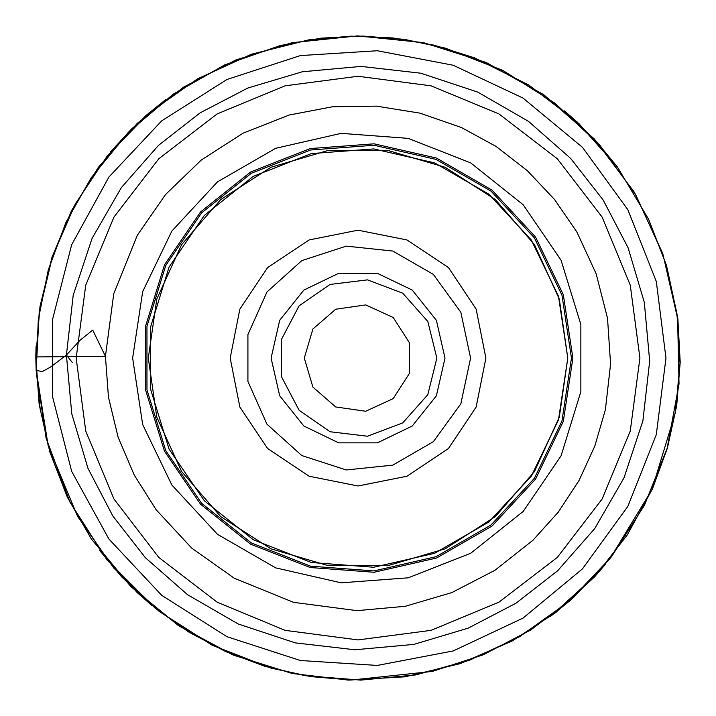 <?xml version="1.0" encoding="UTF-8"?>
<svg xmlns="http://www.w3.org/2000/svg" width="716" height="716" viewBox="0 0 716 716"><rect width="100%" height="100%" fill="white"/><g stroke="black" fill="none" stroke-linecap="round" stroke-linejoin="round"><path stroke-width="1.07" d="M665.97 358.072L656.295 434.648L627.878 506.418L582.511 568.871L523.038 618.069L453.192 650.933L377.368 665.397L300.335 660.555L226.927 636.703L161.753 595.336L108.913 539.067L71.725 471.432L52.528 396.664L52.528 319.479L71.725 244.711L108.913 177.067L161.753 120.798L226.927 79.44L300.335 55.588L377.368 50.738L453.192 65.21L523.038 98.074L582.511 147.272L627.878 209.725L656.295 281.486L665.97 358.072L656.295 434.648L627.878 506.418L582.511 568.871L523.038 618.069L453.192 650.933L377.368 665.397L300.335 660.555L226.927 636.703L161.753 595.336L108.913 539.067L71.725 471.432L52.528 396.664L52.528 319.479L71.725 244.711L108.913 177.067L161.753 120.798L226.927 79.44L300.335 55.588L377.368 50.738L453.192 65.21L523.038 98.074L582.511 147.272L627.878 209.725L656.295 281.486L665.97 358.072M567.761 358.072L559.268 298.984L534.467 244.684L495.374 199.576L445.155 167.302L387.884 150.485L328.188 150.485L270.916 167.302L220.698 199.576L181.604 244.684L156.804 298.984L148.31 358.072L156.804 417.16L181.604 471.459L220.698 516.567L270.916 548.841L328.188 565.658L387.884 565.658L445.155 548.841L495.374 516.567L534.467 471.459L559.268 417.16L567.761 358.072L558.444 419.889L531.317 476.212L488.795 522.036L434.657 553.298L373.707 567.206L311.37 562.534L253.178 539.694L204.302 500.717L169.083 449.066L150.655 389.325L150.655 326.809L169.083 267.077L204.302 215.418L253.178 176.44L311.37 153.609L373.707 148.937L434.657 162.845L488.795 194.099L531.317 239.932L558.444 296.254L567.761 358.072L558.444 419.889L531.317 476.212L488.795 522.036L434.657 553.298L373.707 567.206L311.37 562.534L253.178 539.694L204.302 500.717L169.083 449.066L150.655 389.325L150.655 326.809L169.083 267.077L204.302 215.418L253.178 176.44L311.37 153.609L373.707 148.937L434.657 162.845L488.795 194.099L531.317 239.932L558.444 296.254L567.761 358.072L558.444 419.889L531.317 476.212L488.795 522.036L434.657 553.298L373.707 567.206L311.37 562.534L253.178 539.694L204.302 500.717L169.083 449.066L150.655 389.325L150.655 326.809L169.083 267.077L204.302 215.418L253.178 176.44L311.37 153.609L373.707 148.937L434.657 162.845L488.795 194.099L531.317 239.932L558.444 296.254L567.761 358.072L558.444 419.889L531.317 476.212L488.795 522.036L434.657 553.298L373.707 567.206L311.37 562.534L253.178 539.694L204.302 500.717L169.083 449.066L150.655 389.325L150.655 326.809L169.083 267.077L204.302 215.418L253.178 176.44L311.37 153.609L373.707 148.937L434.657 162.845L488.795 194.099L531.317 239.932L558.444 296.254L567.761 358.072L559.268 298.984L534.467 244.684L495.374 199.576L445.155 167.302L387.884 150.485L328.188 150.485L270.916 167.302L220.698 199.576L181.604 244.684L156.804 298.984L148.31 358.072L156.804 417.16L181.604 471.459L220.698 516.567L270.916 548.841L328.188 565.658L387.884 565.658L445.155 548.841L495.374 516.567L534.467 471.459L559.268 417.16L567.761 358.072M572.872 358.072L563.331 294.741L535.541 237.05L491.982 190.098L436.527 158.084L374.092 143.835L310.234 148.615L250.618 172.01L200.552 211.945L164.474 264.857L145.599 326.048L145.599 390.095L164.474 451.286L200.552 504.198L250.618 544.124L310.234 567.519L374.092 572.308L436.527 558.059L491.982 526.036L535.541 479.093L563.331 421.393L572.872 358.072M485.913 358.072L476.185 407.01L448.458 448.493L406.974 476.221L358.036 485.949L309.097 476.221L267.614 448.493L239.887 407.01L230.158 358.072L239.887 309.133L267.614 267.641L309.097 239.923L358.036 230.194L406.974 239.923L448.458 267.641L476.185 309.133L485.913 358.072M470.573 358.072L460.844 403.842L433.332 441.7L392.807 465.096L346.275 469.991L301.767 455.528L266.996 424.212L247.96 381.467L247.96 334.676L266.996 291.922L301.767 260.615L346.275 246.152L392.807 251.048L433.332 274.443L460.844 312.301L470.573 358.072L460.844 403.842L433.332 441.7L392.807 465.096L346.275 469.991L301.767 455.528L266.996 424.212L247.96 381.467L247.96 334.676L266.996 291.922L301.767 260.615L346.275 246.152L392.807 251.048L433.332 274.443L460.844 312.301L470.573 358.072M304.327 358.072L312.856 329.029L335.723 309.214L365.679 304.909L393.209 317.483L409.57 342.937L409.57 373.206L393.209 398.66L365.679 411.235L335.723 406.93L312.856 387.105L304.327 358.072M271.078 358.072L279.688 395.796L303.817 426.056L338.686 442.846L377.386 442.846L412.255 426.056L436.384 395.796L444.994 358.072L436.384 320.338L412.255 290.087L377.386 273.288L338.686 273.288L303.817 290.087L279.688 320.338L271.078 358.072L279.688 395.796L303.817 426.056L338.686 442.846L377.386 442.846L412.255 426.056L436.384 395.796L444.994 358.072L436.384 320.338L412.255 290.087L377.386 273.288L338.686 273.288L303.817 290.087L279.688 320.338L271.078 358.072M66.373 355.029L72.209 362.394L66.373 355.029L73.202 295.26L92.078 238.312L121.38 187.583L158.397 145.42L200.086 112.859L247.772 88.041L302.25 71.779L361.079 66.409L420.847 73.238L477.796 92.113L528.524 121.407L570.688 158.433L603.239 200.122L628.066 247.799L644.328 302.286L649.698 361.115L642.87 420.883L623.994 477.823L594.692 528.56L557.675 570.715L515.985 603.275L468.3 628.102L413.821 644.364L354.993 649.725L295.225 642.905L238.276 624.03L187.547 594.727L145.384 557.71L112.833 516.021L88.005 468.336L71.743 413.857L66.373 355.029L50.791 366.887L42.289 371.595L36.149 370.324L35.8 356.908L105.476 356.317L92.677 330.076L79.932 340.386L66.373 355.029M571.449 358.072L561.971 295.162L534.369 237.846L491.095 191.217L436.008 159.408L373.985 145.25L310.547 150.002L251.325 173.245L201.59 212.912L165.754 265.475L147.004 326.263L147.004 389.88L165.754 450.668L201.59 503.232L251.325 542.898L310.547 566.132L373.985 570.894L436.008 556.735L491.095 524.926L534.369 478.288L561.971 420.972L571.449 358.072M132.666 358.072L142.681 291.645L171.831 231.116L217.521 181.873L275.696 148.284L341.192 133.328L408.183 138.349L470.716 162.899L523.244 204.785L561.084 260.284L580.891 324.482L580.891 391.661L561.084 455.85L523.244 511.358L470.716 553.244L408.183 577.785L341.192 582.806L275.696 567.86L217.521 534.27L171.831 485.027L142.681 424.499L132.666 358.072M76.173 358.072L85.777 431.023L113.933 498.998L158.728 557.379L217.109 602.174L285.084 630.331L358.036 639.934L430.987 630.331L498.963 602.174L557.343 557.379L602.138 498.998L630.295 431.023L639.898 358.072L630.295 285.12L602.138 217.136L557.343 158.764L498.963 113.969L430.987 85.813L358.036 76.209L285.084 85.813L217.109 113.969L158.728 158.764L113.933 217.136L85.777 285.12L76.173 358.072M436.814 358.072L427.783 394.677L402.786 422.896L367.532 436.268L330.103 431.721L299.073 410.304L281.549 376.92L281.549 339.214L299.073 305.83L330.103 284.413L367.532 279.866L402.786 293.238L427.783 321.466L436.814 358.072M36.149 370.324L38.279 319.569L48.348 269.771L66.078 222.166L91.066 177.935L128.325 132.245L173.308 94.172L224.529 64.995L280.189 45.582L321.26 38.145L362.949 36.077L404.558 39.416L445.379 48.115L502.722 70.365L554.802 103.086L599.731 145.097L635.763 194.94L662.98 254.538L677.613 318.405L679.028 383.91L667.151 448.35L644.481 505.228L611.482 556.815L569.336 601.234L519.476 636.775L469.284 660.295L415.817 674.884L360.64 680.093L305.383 675.77L264.902 666.336L225.97 651.784L189.239 632.335L155.3 608.34L106.935 559.876L70.025 502.211L46.066 438.067L36.149 370.324M36.149 370.1L39.21 312.57L52.447 256.498L75.422 203.675L107.427 155.766L148.794 113.137L197.347 78.93L251.37 54.21L308.999 39.801L350.876 36.122L392.887 37.939L434.299 45.206L474.413 57.799L528.721 84.98L576.998 121.836L617.469 167.105L648.633 219.23L666.471 265.448L677.014 313.85L680.021 363.289L675.412 412.613L651.927 489.717L610.059 558.605L573.409 597.627L530.744 629.955L483.3 654.764L432.41 671.402L351.484 680.03L310.86 676.62L270.988 668.109L212.33 645.259L159.221 611.455L113.683 567.985L77.57 516.424L48.142 445.728L36.149 370.1M36.122 369.465L40.454 411.736L36.122 369.465M36.033 346.186L35.809 357.096L39.094 403.842L35.809 357.096M35.8 356.908L39.989 306.43L52.026 257.241L71.609 210.531L98.253 167.463L137.257 123.349L183.636 87.101L235.868 59.92L292.164 42.683L357.74 35.881L423.335 42.566L486.191 62.462L543.686 94.727L594.244 138.877L634.519 192.55L662.774 253.437L677.828 318.844L680.2 362.251L676.701 405.587L667.402 448.055L652.473 488.894L627.261 535.076L594.871 576.559L556.171 612.216L512.155 641.044L460.191 663.651L405.077 676.808L348.504 680.119L292.226 673.47L233.156 655.077L178.678 625.739L130.804 586.538L91.308 538.915L67.34 497.047L49.852 452.082L39.255 405.023L35.8 356.908M105.476 356.317L113.737 293.784L137.275 235.269L165.575 194.484L201.321 160.035L243.073 133.167L289.273 114.99L332.475 106.738L376.464 106.12L419.889 113.137L461.435 127.573L496.143 146.547L527.441 170.721L554.578 199.487L576.944 232.1L596.177 273.789L607.508 318.28L610.587 364.086L605.333 409.695L594.844 446.059L579.038 480.445L558.256 512.083L532.972 540.24L494.926 570.303L451.868 592.606L405.328 606.228L357.042 610.694L293.587 602.335L234.275 578.295L191.664 548.134L156.186 509.837L134.205 475.102L118.149 437.261L108.51 397.308L105.476 356.317M131.592 128.97L110.846 151.595L146.073 115.482L165.593 99.721L131.592 128.97M564.539 110.899L579.172 123.868L616.378 165.629L595.068 139.933L564.539 110.899M571.153 599.641L605.226 564.557L596.661 574.411L550.479 616.413L571.153 599.641M151.532 605.244L136.899 592.275L99.694 550.506L121.595 576.854L151.532 605.244"/></g></svg>
